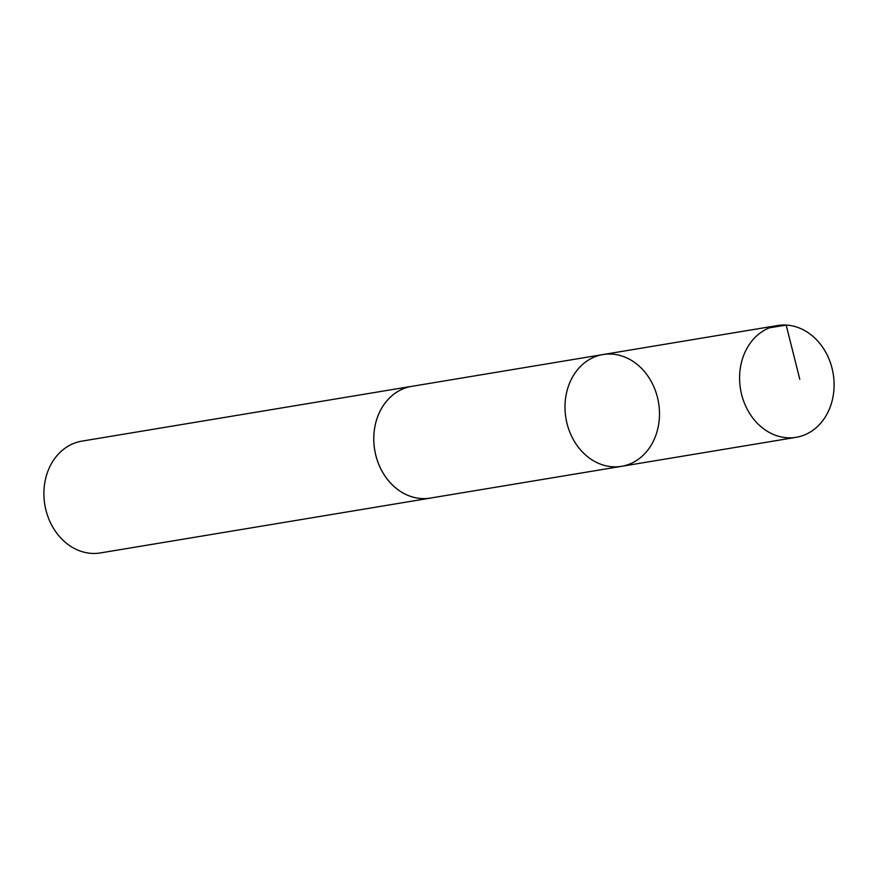 <?xml version="1.0" encoding="UTF-8"?>
<svg xmlns="http://www.w3.org/2000/svg" width="878" height="878" viewBox="0 0 878 878"><rect width="100%" height="100%" fill="white"/><g stroke="black" fill="none" stroke-linecap="round" stroke-linejoin="round"><path stroke-width="1.32" d="M431.614 497.881A56.664 46.973 -99.4 0 1 430.308 498.111A56.642 46.951 -99.4 0 1 413.406 497.222A56.642 46.951 -99.4 0 1 373.787 439.801A56.642 46.951 -99.4 0 1 411.738 386.353L602.956 354.558A56.653 46.962 80.6 0 0 565.915 418.147A56.653 46.962 80.6 0 0 621.536 466.328A56.653 46.962 80.6 0 0 659.488 412.869A56.653 46.962 80.6 0 0 619.868 355.425A56.653 46.962 80.6 0 0 602.956 354.558A56.653 46.962 80.6 0 0 565.915 418.147A56.653 46.962 80.6 0 0 621.536 466.328L796.137 437.321A56.664 46.973 -99.4 0 1 779.225 436.454A56.664 46.973 -99.4 0 1 739.594 379A56.664 46.973 -99.4 0 1 777.557 325.529A56.664 46.973 -99.4 0 1 794.469 326.396A56.664 46.973 -99.4 0 1 834.1 383.851A56.664 46.973 -99.4 0 1 796.137 437.321M621.536 466.328L430.308 498.089A56.664 46.973 -99.4 0 1 413.395 497.244A56.664 46.973 -99.4 0 1 373.765 439.801A56.664 46.973 -99.4 0 1 411.727 386.331A56.664 46.973 -99.4 0 1 413.044 386.133M430.308 498.111L100.443 552.931A56.664 46.973 -99.4 0 1 83.531 552.064A56.664 46.973 -99.4 0 1 43.9 494.61A56.664 46.973 -99.4 0 1 81.863 441.14L411.727 386.331M769.26 327.878L786.161 325.069L799.792 379.274M602.956 354.558L777.557 325.529"/></g></svg>
